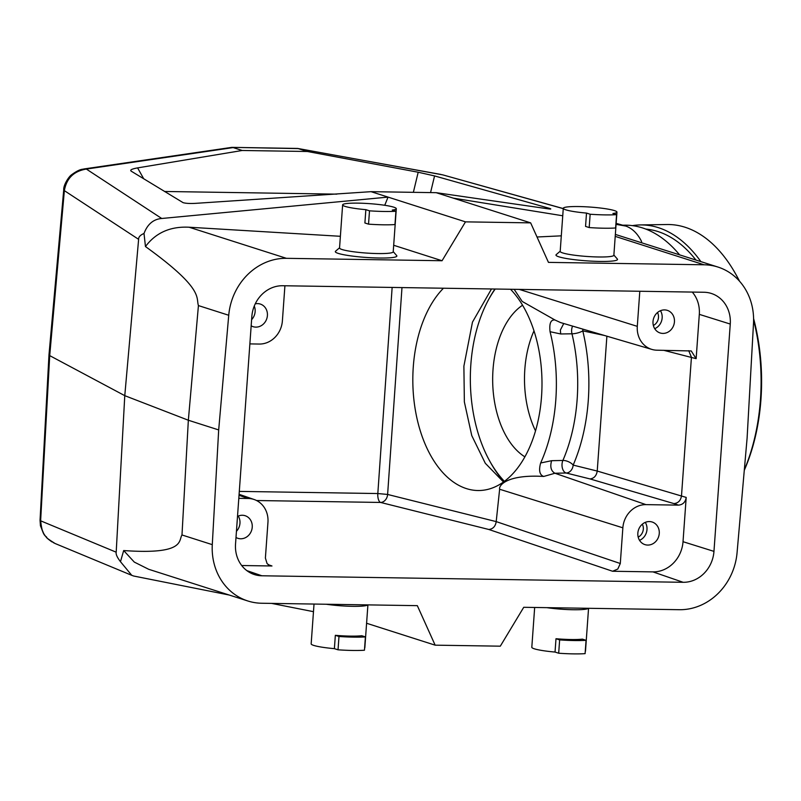 <?xml version="1.0" encoding="UTF-8"?>
<svg xmlns="http://www.w3.org/2000/svg" width="801" height="801" viewBox="0 0 801 801"><rect width="100%" height="100%" fill="white"/><g stroke="black" fill="none" stroke-linecap="round" stroke-linejoin="round"><path stroke-width="1.2" d="M392.14 287.429L377.822 493.546A7.91 3.404 90.9 0 0 380.595 502.447L488.82 529.481L612.585 571.253L617.801 569.04L620.294 563.514L496.209 521.611L387.614 494.447L401.982 287.579M488.82 529.491C492.995 529 495.459 526.377 496.199 521.621L499.634 489.241C498.612 485.026 507.924 474.292 543.719 476.455L554.913 473.251L645.956 504.63A23.74 21.247 -72.3 0 0 622.858 527.819L620.294 563.514M688.71 350.688L691.433 357.286L681.501 495.829C680.73 500.575 678.207 503.158 673.931 503.599L678.497 505.131C682.893 504.7 685.466 502.117 686.197 497.411L597.226 471.058L573.166 465.091A7.91 3.855 -156.6 0 0 562.983 460.455A7.91 3.855 23.4 0 0 562.893 460.455L551.609 460.695L540.645 462.988C538.602 470.507 539.624 474.993 543.719 476.455M540.645 462.988A132.545 78.668 -90.9 0 0 555.814 399.759A132.545 78.668 -90.9 0 0 550.057 331.704L560.69 333.967L571.974 333.797A7.91 4.796 89.1 0 1 572.575 326.107M443.464 288.22A108.806 64.581 -90.9 0 0 413.276 366.928A108.806 64.581 -90.9 0 0 479.058 490.522A108.806 64.581 -90.9 0 0 541.536 396.525A108.806 64.581 -90.9 0 0 510.527 289.261M238.808 498.332L248.22 498.482A23.74 21.247 -72.3 0 1 254.187 499.524A23.74 21.247 -72.3 0 1 267.955 522.322L265.391 558.037L267.093 563.614L269.937 565.626L271.97 565.987L268.145 564.635M241.702 565.516L271.97 565.987M237.507 516.415A11.865 10.623 107.7 0 1 242.373 515.263A11.865 10.623 -72.3 0 1 245.136 515.714A11.865 10.623 -72.3 0 1 252.035 528.73A11.865 10.623 -72.3 0 1 240.68 538.783A11.865 10.623 107.7 0 1 237.917 538.322A11.865 10.623 107.7 0 1 235.995 537.471M686.197 497.411L683.023 541.696L713.961 551.378A31.65 28.325 107.7 0 1 683.153 582.297L261.847 575.779A31.65 28.325 107.7 0 1 253.897 574.387A31.65 28.325 107.7 0 1 235.534 543.979L251.824 316.645A31.65 28.325 107.7 0 1 282.633 285.737L703.949 292.255A31.65 28.325 107.7 0 1 710.767 293.286A31.65 28.325 107.7 0 1 730.262 324.055L699.313 314.362A30.909 27.655 -72.3 0 0 692.264 292.075M612.585 571.253L652.935 571.884A30.909 27.655 -72.3 0 0 683.023 541.696M678.497 505.131L645.956 504.63M649.391 521.561A11.865 10.623 -72.3 0 1 652.164 522.012A11.865 10.623 -72.3 0 1 659.063 535.028A11.865 10.623 -72.3 0 1 647.709 545.07A11.865 10.623 107.7 0 1 644.935 544.62A11.865 10.623 107.7 0 1 638.047 531.604A11.865 10.623 107.7 0 1 649.391 521.561M606.888 336.19L597.226 471.058C596.465 475.804 594.062 478.427 590.007 478.928L673.931 503.599M663.699 350.307L696.139 358.658L691.243 350.958L657.03 350.197A23.74 21.247 -72.3 0 1 651.914 349.426A23.74 21.247 -72.3 0 1 637.296 326.357L639.809 291.264M696.139 358.658L699.313 314.362M664.57 309.907A11.865 10.623 -72.3 0 1 667.333 310.357A11.865 10.623 -72.3 0 1 674.232 323.374A11.865 10.623 -72.3 0 1 662.878 333.416A11.865 10.623 107.7 0 1 660.114 332.966A11.865 10.623 107.7 0 1 653.215 319.949A11.865 10.623 107.7 0 1 664.57 309.907M651.914 349.426L560.56 322.573L554.933 319.979C550.768 319.549 549.146 323.454 550.057 331.704M514.142 289.321L522.202 301.446L554.933 319.979M284.916 285.767L282.393 320.861A23.74 21.247 -72.3 0 1 259.294 344.05L249.872 343.899M255.259 303.839A11.865 10.623 107.7 0 1 257.542 303.609A11.865 10.623 -72.3 0 1 260.315 304.06A11.865 10.623 -72.3 0 1 267.204 317.076A11.865 10.623 -72.3 0 1 255.859 327.118A11.865 10.623 107.7 0 1 253.086 326.668A11.865 10.623 107.7 0 1 251.174 325.817M212.285 544.65L218.683 429.927L228.736 315.264A59.344 53.116 -72.3 0 1 286.418 258.322L442.062 260.736L465.481 221.857L530.652 222.868L548.455 262.378L704.099 264.791A59.344 53.116 -72.3 0 1 717.956 267.053A59.344 53.116 -72.3 0 1 753.501 323.384L747.103 438.107L737.06 552.77A59.344 53.116 -72.3 0 1 679.368 609.701L523.734 607.298L500.305 646.177L435.143 645.165L417.331 605.656L261.697 603.243A59.344 53.116 -72.3 0 1 247.839 600.98A59.344 53.116 -72.3 0 1 212.285 544.65L181.987 534.968L188.345 420.235L218.683 429.927M713.961 551.378L730.262 324.055M181.987 534.968C178.383 540.415 185.442 554.923 123.674 550.547L120.48 561.701C117.156 557.356 115.724 554.182 116.195 552.189L124.776 395.664L188.345 420.235L198.428 305.582C195.784 297.632 204.495 289.091 145.462 246.548C155.815 232.711 170.353 226.272 189.106 227.224L340.385 236.295M84.035 168.941L83.835 168.971C82.733 169.582 80.49 168.23 71.479 174.838C68.896 176.54 63.299 185.011 63.72 189.947L64.36 190.648L49.712 355.624L124.776 395.664L138.623 239.339C138.473 237.026 140.275 235.063 144.01 233.461L145.462 246.548M48.981 354.873A23.74 2.773 -175.9 0 0 49.712 355.624L40.631 520.81L40.05 520.209L48.981 354.873A23.74 2.773 -175.9 0 1 48.981 354.863L63.72 189.947M48.1 539.023L46.818 537.741C42.633 533.226 40.571 527.589 40.631 520.81M48.07 538.993L55.059 543.499M48.13 539.063L51.835 541.856M229.226 595.033L133.667 576.019L131.775 575.338L120.48 561.701M116.195 552.189L40.691 520.84C42.333 537.821 46.718 535.669 46.828 537.741M123.674 550.547L134.288 562.082L148.666 569.281L247.839 600.98M313.471 611.674L271.569 603.393M366.588 623.258L435.143 645.165M616.079 224.36L625.881 226.082C632.289 228.435 637.466 233.461 641.411 241.161L641.761 242.693M138.623 239.339L64.36 190.648C66.503 178.313 73.832 171.114 86.358 169.071L233.141 147.584L242.202 150.488L137.602 167.89C131.694 168.961 129.602 170.072 131.314 171.234L183.089 202.653C185.872 203.454 190.227 203.674 196.155 203.314L371.043 191.669L436.205 192.681L547.534 208.751C551.138 209.261 551.739 209.111 549.336 208.32L434.563 175.92L418.192 172.235L307.364 151.489L297.722 148.445L442.763 174.868L563.253 208.65M616.149 223.359L625.881 226.082M440.86 174.438L298.312 148.596L231.839 147.364L83.785 168.981M297.722 148.445L231.839 147.364M436.205 192.681L453.226 198.117L562.743 215.769M550.778 208.981L549.336 208.32M717.956 267.053L615.358 234.423M561.311 235.834L537.02 236.996M560.209 251.214L556.204 254.628A30.859 3.604 4.1 0 0 558.898 256.811A30.859 3.604 4.1 0 0 595.103 261.306A30.859 3.604 4.1 0 0 617.351 259.013L613.876 255.058M453.226 198.117L530.652 222.868M371.043 191.669L465.481 221.857M393.681 245.266L442.062 260.736M144.01 233.461C147.504 224.18 153.402 219.194 161.722 218.483L388.054 197.106L384.74 205.286M339.554 247.799L335.559 251.214A30.859 3.604 4.1 0 0 338.252 253.396A30.859 3.604 4.1 0 0 374.447 257.892A30.859 3.604 4.1 0 0 396.695 255.599L393.231 251.644M307.364 151.489L242.202 150.488M161.722 218.483L86.358 169.071L84.025 168.941M679.528 254.768A154.303 91.654 -90.9 0 0 624.42 225.171L622.727 225.191M632.389 225.632A154.303 91.654 89.1 0 1 640.339 224.931A154.303 91.654 89.1 0 1 700.845 261.577M695.929 260.015A150.348 89.301 -90.9 0 0 645.796 229.076M744.319 469.867A154.303 91.654 -90.9 0 0 760.439 399.799A154.303 91.654 -90.9 0 0 753.601 320.07M739.343 280.981A154.303 91.654 -90.9 0 0 735.488 273.702A154.303 91.654 -90.9 0 0 667.073 224.52L640.339 224.931M744.289 470.277A151.93 90.243 -90.9 0 0 760.95 399.449A151.93 90.243 -90.9 0 0 753.591 318.538M739.553 281.221A151.93 90.243 -90.9 0 0 736.389 275.294L735.488 273.702M535.509 430.868A81.111 48.17 89.1 0 1 524.835 369.251A81.111 48.17 89.1 0 1 533.997 330.843M522.572 305.221A81.111 48.17 -90.9 0 0 493.005 369.742A81.111 48.17 -90.9 0 0 524.875 456.83M504.38 481.321A118.698 70.498 89.1 0 1 490.032 461.616A118.698 70.498 89.1 0 1 470.838 364.625A118.698 70.498 89.1 0 1 487.579 301.516A118.698 70.498 89.1 0 1 495.208 289.021M490.032 461.616L490.923 463.208A121.071 71.91 -90.9 0 0 503.989 481.611M487.579 301.516L488.28 300.165A120.681 71.679 89.1 0 1 494.958 289.021M503.499 481.972L485.296 463.268L471.759 435.584L464.36 401.932L463.889 366.157L472.47 322.122L491.484 288.961M336.841 194.142L164.475 191.469M365.857 209.662A26.904 3.144 -175.9 0 1 345.191 206.418A26.904 3.144 -175.9 0 1 342.628 204.876L339.544 247.99A26.904 3.144 4.1 0 0 342.097 249.532A26.904 3.144 4.1 0 0 372.125 253.386A26.904 3.144 4.1 0 0 393.211 251.834L396.305 208.721A26.904 3.144 -175.9 0 1 392.27 210.062L395.924 211.234A34.423 4.015 -175.9 0 1 369.501 210.823L365.857 209.662L364.896 222.988L368.54 224.15A34.423 4.015 4.1 0 0 394.963 224.56L395.924 211.234M342.628 204.876A26.904 3.144 -175.9 0 1 363.724 203.314A26.904 3.144 -175.9 0 1 393.752 207.169A26.904 3.144 -175.9 0 1 396.305 208.721M368.54 224.15L369.501 210.823M586.502 213.076A26.904 3.144 -175.9 0 1 565.836 209.832A26.904 3.144 -175.9 0 1 563.283 208.28L560.189 251.404A26.904 3.144 4.1 0 0 562.753 252.946A26.904 3.144 4.1 0 0 592.78 256.801A26.904 3.144 4.1 0 0 613.866 255.249L616.95 212.135A26.904 3.144 -175.9 0 1 612.925 213.477L616.57 214.648A34.423 4.015 -175.9 0 1 590.147 214.237L586.502 213.076L585.551 226.393L589.196 227.564A34.423 4.015 4.1 0 0 615.619 227.975L616.57 214.648M563.283 208.28A26.904 3.144 -175.9 0 1 584.37 206.728A26.904 3.144 -175.9 0 1 614.397 210.583A26.904 3.144 -175.9 0 1 616.95 212.135M589.196 227.564L590.147 214.237M588.435 608.299L588.365 608.36A26.904 3.144 -175.9 0 1 546.923 607.659M585.261 651.493A26.904 3.144 4.1 0 0 585.491 651.123L588.555 608.299M534.668 607.468L531.814 647.268A26.904 3.144 4.1 0 0 534.377 648.82A26.904 3.144 4.1 0 0 555.033 652.054L555.994 638.727A26.904 3.144 4.1 0 0 582.417 639.138L586.062 640.309A34.423 4.015 -175.9 0 1 559.639 639.899L555.994 638.727M586.062 640.309L585.1 653.636A34.423 4.015 4.1 0 1 558.687 653.226L555.033 652.054M558.687 653.226L559.639 639.899M367.789 604.885L367.719 604.945A26.904 3.144 -175.9 0 1 326.277 604.244M364.605 648.079A26.904 3.144 4.1 0 0 364.835 647.709L367.909 604.885M314.022 604.054L311.168 643.854A26.904 3.144 4.1 0 0 313.722 645.406A26.904 3.144 4.1 0 0 334.387 648.65L335.339 635.323A26.904 3.144 4.1 0 0 361.762 635.724L365.406 636.895A34.423 4.015 -175.9 0 1 338.983 636.485L335.339 635.323M365.406 636.895L364.455 650.222A34.423 4.015 4.1 0 1 338.032 649.811L334.387 648.65M338.032 649.811L338.983 636.485M251.614 319.659A11.865 10.623 107.7 0 0 255.129 311.609A11.865 10.623 107.7 0 0 254.277 306.062M563.754 323.514L560.37 330.052L560.69 333.967M582.738 329.091A7.91 6.308 -78 0 1 582.788 330.853A7.91 2.243 -13.4 0 1 572.064 333.797A7.91 2.243 -13.4 0 1 571.974 333.797A132.135 78.428 -90.9 0 1 577.151 399.369A132.135 78.428 -90.9 0 1 562.893 460.455A7.91 4.796 88.8 0 0 566.197 473.011L590.007 478.928M551.609 460.695C549.897 466.813 551.008 470.998 554.913 473.251L566.197 473.011A7.91 6.288 -76.1 0 0 573.166 465.091A140.045 83.124 -90.9 0 0 588.284 400.35A140.045 83.124 -90.9 0 0 582.788 330.853L604.475 335.479M654.707 328.69A11.865 10.623 107.7 0 0 662.157 317.907A11.865 10.623 107.7 0 0 660.455 310.708M653.356 325.486A9.101 8.14 107.7 0 0 658.482 317.486A9.101 8.14 107.7 0 0 657.501 312.53M639.538 540.345A11.865 10.623 107.7 0 0 646.988 529.561A11.865 10.623 107.7 0 0 645.286 522.362M638.187 537.141A9.101 8.14 107.7 0 0 643.313 529.141A9.101 8.14 107.7 0 0 642.322 524.194M236.435 531.313A11.865 10.623 107.7 0 0 239.96 523.263A11.865 10.623 107.7 0 0 238.257 516.064M239.299 491.403L377.822 493.546L387.614 494.447A7.91 6.338 104.2 0 1 380.595 502.447L256.55 500.525M248.22 498.482L239.018 495.308M246.798 570.592L261.847 575.779M683.153 582.297L652.935 571.884M622.858 527.819L499.634 489.241M519.238 289.391L637.296 326.357M616.149 223.439L623.979 225.632M704.099 264.791L615.218 236.375M189.106 227.224L286.418 258.322M83.835 168.971L86.358 169.071M228.736 315.264L198.428 305.582M418.192 172.235L413.366 192.32M143.729 178.813L137.602 167.89M430.558 192.59L434.563 175.92M547.864 207.88L547.143 208.701M254.187 499.524L239.088 494.307M40.05 520.219L40.44 525.816L44.155 534.627L47.109 538.182L54.067 543.058M55.039 543.489L131.514 575.228M442.763 174.868L563.263 208.57"/></g></svg>
